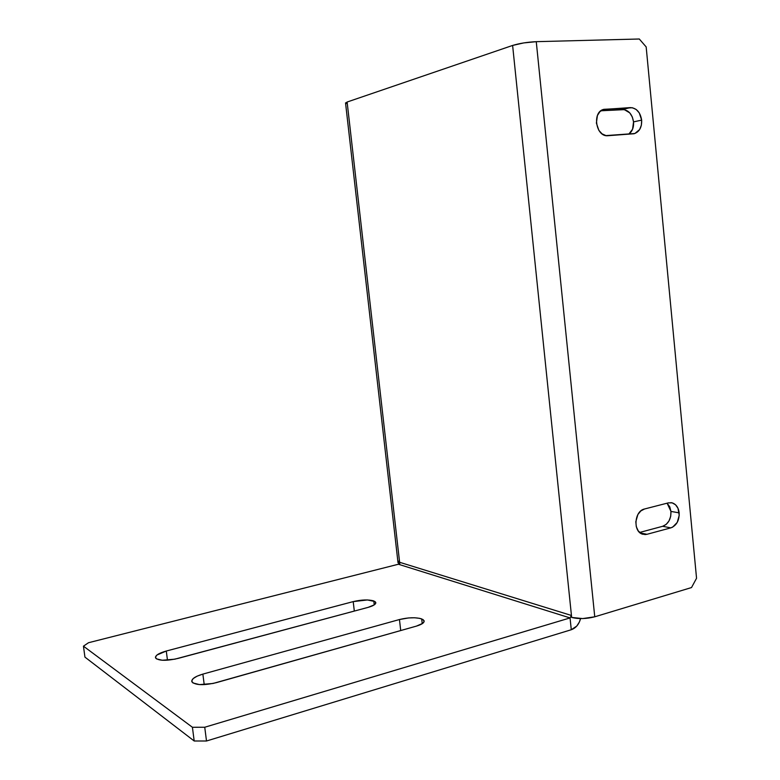 <?xml version="1.0" encoding="UTF-8"?>
<svg xmlns="http://www.w3.org/2000/svg" width="780" height="780" viewBox="0 0 780 780"><rect width="100%" height="100%" fill="white"/><g stroke="black" fill="none" stroke-linecap="round" stroke-linejoin="round"><path stroke-width="1.17" d="M633.545 121.894C632.2 114.065 628.466 109.931 622.352 109.502L630.416 107.601C636.558 108.04 640.302 112.213 641.657 120.11L633.545 121.894L632.317 116.971L629.762 112.885L624.322 109.629L600.902 110.779L622.352 109.502L630.416 107.601L603.418 109.454L599.898 111.667L597.402 115.537L596.388 123.084L598.865 130.387L602.072 133.868L605.982 135.593L634.871 133.507L639.629 129.558L641.375 125.161L641.657 120.11L639.288 112.934L636.188 109.483L632.395 107.737L603.847 109.327C591.776 111.803 595.842 137.319 608.01 135.701L634.052 133.741C639.366 131.937 641.901 127.393 641.657 120.11L633.545 121.894L632.57 129.217L628.748 134.209C632.288 131.508 633.886 127.403 633.545 121.894M670.956 511.417L667.115 503.197L669.786 506.883L670.956 511.417L679.175 512.86L670.956 511.417L670.693 516.331L669.025 520.884L666.208 524.384L662.649 526.295L670.829 527.865L672.672 527.124L677.235 522.405L679.224 515.336L677.995 508.287L675.548 504.777L672.184 502.866L668.421 502.856L672.067 502.837C676.084 504.133 678.454 507.478 679.175 512.86C679.331 520.553 676.553 525.554 670.829 527.865L646.971 534.3L670.829 527.865L662.649 526.295C668.343 524.004 671.112 519.051 670.956 511.417M421.688 618.91L424.018 620.607C424.632 622.557 422.097 624.4 416.423 626.116L213.008 683.475L199.485 684.606L192.962 682.958L191.714 680.95L193.186 678.561L197.106 676.163L202.868 674.105L399.457 619.534L408.515 617.945L414.628 617.77L419.747 618.355L423.101 619.612L424.154 621.367L422.721 623.356L416.423 626.116L216.382 682.636C203.814 685.542 195.663 685.298 191.929 681.895C191.178 679.126 194.825 676.533 202.868 674.105L399.457 619.534C408.281 617.409 415.691 617.194 421.688 618.91L422.224 623.707L421.688 618.91M373.796 600.941L375.697 602.306C376.223 604.081 373.678 605.767 368.082 607.376L174.827 659.178L162.279 660.25L156.419 658.856L155.434 657.101L156.985 655.005L166.286 651.027L353.203 601.614L367.429 599.957L375.014 601.556L375.784 603.115L374.224 604.89L368.082 607.376L178.006 658.427C166.345 661.03 158.876 660.894 155.591 658.008C154.986 655.58 158.545 653.25 166.286 651.027L353.203 601.614C361.608 599.664 368.472 599.44 373.796 600.941L374.254 604.87L373.796 600.941M399.613 562.283L347.119 102.024L512.616 45.445L571.447 615.469L399.613 562.283L347.119 102.024L512.616 45.445L523.682 42.929L536.26 41.672C527.387 42.1 519.5 43.358 512.616 45.445L571.652 617.438L582.689 618.579L594.75 616.804L536.26 41.672L639.298 39L536.26 41.672L594.75 616.804L691.519 587.554L594.75 616.804C586.375 618.93 578.672 619.144 571.652 617.438L571.447 615.469L570.053 617.916L571.447 615.469L399.613 562.283L399.799 563.891L399.613 562.283L398.395 564.242L399.613 562.283M399.223 563.677L397.966 562.243L399.223 563.677M398.336 561.6L399.185 560.917M347.119 102.024L345.55 103.145L347.119 102.024M346.047 103.399L347.022 103.574M696.55 578.263L691.519 587.554L696.55 578.263L646.172 46.927L696.55 578.263M639.298 39L646.172 46.927L639.298 39M644.504 508.999L640.828 510.939L637.884 514.517L635.817 521.722L636.304 526.685L638.235 530.868L641.297 533.637L645.031 534.573L646.971 534.3L642.769 534.251C632.804 531.941 634.247 510.958 644.504 508.999L668.421 502.856L644.504 508.999M639.649 532.457L662.649 526.295L639.649 532.457M571.282 629.733L570.053 617.916L398.395 564.242L88.51 642.72L83.45 646.172L192.416 727.272L204.74 727.243L570.053 617.916L571.282 629.733L206.505 741L204.74 727.243L570.053 617.916L398.395 564.242L88.51 642.72L83.45 646.172L192.416 727.272L194.191 740.99L206.505 741L571.282 629.733L576.761 626.077L579.404 621.982L580.573 618.589C579.004 624.341 575.903 628.056 571.282 629.733M84.932 657.111L194.191 740.99L84.932 657.111L83.45 646.172L84.932 657.111M354.315 611.072L353.203 601.614L354.315 611.072M167.476 660.192L166.286 651.027L167.476 660.192M400.715 630.552L399.457 619.534L400.715 630.552M204.214 684.635L202.868 674.105L204.214 684.635M640.204 532.925L646.971 534.3L640.204 532.925M194.191 740.99L192.416 727.272L204.74 727.243L206.505 741L194.191 740.99M670.907 502.642L672.067 502.837M424.018 620.607L424.125 621.543M375.697 602.306L375.784 603.086M398.024 562.76L345.53 102.882"/></g></svg>
